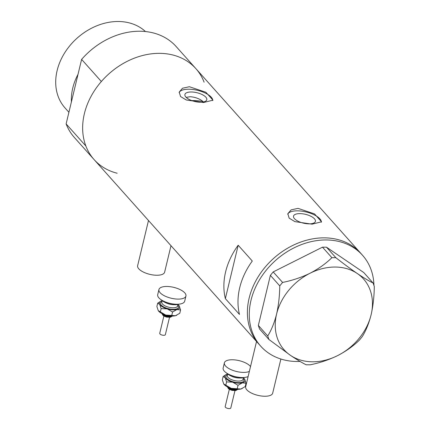 <?xml version="1.0" encoding="UTF-8"?>
<svg xmlns="http://www.w3.org/2000/svg" width="430" height="430" viewBox="0 0 430 430"><rect width="100%" height="100%" fill="white"/><g stroke="black" fill="none" stroke-linecap="round" stroke-linejoin="round"><path stroke-width="0.64" d="M280.881 359.023L272.679 393.176A13.878 5.579 -166.5 0 1 264.826 396.25A13.878 5.579 -166.5 0 1 251.319 393.015A13.878 5.579 -166.5 0 1 245.686 386.694L256.538 341.501M170.989 245.697L164.631 272.168A13.878 5.579 -166.5 0 1 156.778 275.248A13.878 5.579 -166.5 0 1 143.271 272.013A13.878 5.579 -166.5 0 1 137.638 265.692L148.49 220.499M186.185 97.384L190.135 96.718C195.182 97.089 199.488 98.69 203.057 101.528L202.933 102.06M200.423 102.227A11.255 4.526 13.5 0 0 206.792 99.733A11.255 4.526 13.5 0 0 202.229 94.605A11.255 4.526 13.5 0 0 191.275 91.982A11.255 4.526 13.5 0 0 184.905 94.476A11.255 4.526 13.5 0 0 189.469 99.604A11.255 4.526 13.5 0 0 200.423 102.227M309.036 223.863A11.255 4.526 13.5 0 0 315.405 221.369A11.255 4.526 13.5 0 0 310.842 216.242A11.255 4.526 13.5 0 0 299.887 213.619A11.255 4.526 13.5 0 0 293.518 216.113A11.255 4.526 13.5 0 0 298.081 221.24A11.255 4.526 13.5 0 0 309.036 223.863M312.105 224.164L321.57 221.805L314.518 213.898L298.001 208.367L291.121 209.872L287.826 213.705L289.154 218.15L294.883 221.622L312.105 224.164M321.409 222.208A17.351 6.977 13.5 0 0 297.41 210.84A17.351 6.977 13.5 0 0 287.729 214.258M203.492 102.528L212.957 100.169L205.905 92.267L189.388 86.731L182.508 88.236L179.213 92.068L180.541 96.513L186.271 99.986L203.492 102.528M212.796 100.572A17.351 6.977 13.5 0 0 188.797 89.204A17.351 6.977 13.5 0 0 179.117 92.622M225.363 298.63L239.472 314.427A68.246 54.067 -41.8 0 1 252.292 261.026L238.182 245.229A68.246 54.067 138.2 0 0 225.363 298.63L238.182 245.229M204.11 82.2A68.246 54.067 -41.8 0 0 195.897 68.66L176.15 46.542A68.246 54.067 -41.8 0 0 139.831 31.234A68.246 54.067 -41.8 0 0 81.609 59.394L101.356 81.512A68.246 54.067 -41.8 0 1 159.578 53.347A68.246 54.067 -41.8 0 1 195.897 68.66A68.246 54.067 138.2 0 0 159.578 53.347A68.246 54.067 138.2 0 0 93.374 92.359A68.246 54.067 138.2 0 0 94.084 159.573A68.246 54.067 -41.8 0 1 85.871 146.028L66.123 123.91A68.246 54.067 -41.8 0 0 74.336 137.455L258.839 344.081A68.246 54.067 -41.8 0 1 249.12 298.216A68.246 54.067 -41.8 0 1 297.979 243.117A68.246 54.067 -41.8 0 1 360.652 253.168A68.246 54.067 138.2 0 0 324.333 237.854A68.246 54.067 138.2 0 0 258.124 276.866A68.246 54.067 138.2 0 0 258.839 344.081L260.72 346.182A68.246 54.067 -41.8 0 1 251.002 300.323A68.246 54.067 -41.8 0 1 299.861 245.224A68.246 54.067 -41.8 0 1 362.533 255.275A68.246 54.067 -41.8 0 1 373.96 285.498M300.033 361.442A68.246 54.067 -41.8 0 1 260.72 346.182M268.895 339.447L290.363 355.287C296.77 359.604 302.037 362.769 306.16 364.78L310.148 364.807C319.646 362.936 328.805 359.867 337.631 355.605C346.134 351.186 353.406 346 359.442 340.055L362.264 336.604C365.968 330.681 368.913 323.392 371.117 314.738C373.127 305.832 374.186 296.421 374.293 286.514L373.127 283.042C369.085 281.075 363.818 277.909 357.33 273.55C350.74 269.024 343.581 263.746 335.862 257.704L331.874 257.677C325.951 263.547 318.678 268.734 310.068 273.233C301.376 277.447 292.212 280.51 282.585 282.435L279.758 285.88C279.65 295.824 278.592 305.23 276.581 314.104C274.372 322.785 271.421 330.079 267.734 335.97L268.895 339.447L259.505 328.928L258.344 325.456L267.734 335.97M373.127 283.042L363.742 272.523L326.472 247.191L335.862 257.704M331.874 257.677L322.489 247.164L273.195 271.921L282.585 282.435M279.758 285.88L270.368 275.367L258.344 325.456M310.068 273.233A53.212 42.151 138.2 0 0 276.581 314.104A53.212 42.151 138.2 0 0 290.363 355.287A53.212 42.151 138.2 0 0 337.631 355.605A53.212 42.151 138.2 0 0 371.117 314.738A53.212 42.151 138.2 0 0 357.33 273.55A53.212 42.151 138.2 0 0 310.068 273.233M270.368 275.367L273.195 271.921M322.489 247.164L326.472 247.191M203.057 101.528A60.152 47.649 138.2 0 0 193.581 100.577A60.152 47.649 138.2 0 0 191.78 100.593M71.396 101.942A55.524 43.984 -41.8 0 1 78.029 74.315M68.913 112.278L65.021 107.919A55.524 43.984 -41.8 0 1 64.441 53.234A55.524 43.984 -41.8 0 1 118.304 21.5A55.524 43.984 -41.8 0 1 145.474 31.54M117.137 173.231A68.246 54.067 -41.8 0 1 94.084 159.573M81.609 59.394L66.123 123.91M234.952 390.687L230.808 407.952A2.892 1.161 -166.5 0 1 230.066 408.5A2.892 1.161 -166.5 0 1 226.836 408.129A2.892 1.161 -166.5 0 1 225.18 406.603L229.33 389.338M244.326 377.47A10.411 4.187 -166.5 0 1 243.606 377.69A10.411 4.187 -166.5 0 1 226.975 373.304M248.121 376.562A13.878 5.579 -166.5 0 1 246.583 377.099A13.878 5.579 -166.5 0 1 231.087 375.331A13.878 5.579 -166.5 0 1 223.154 367.989L224.39 362.839A13.878 5.579 -166.5 0 1 227.948 360.211A13.878 5.579 -166.5 0 1 250.529 366.537M249.357 371.412A13.878 5.579 -166.5 0 1 247.82 371.95A13.878 5.579 -166.5 0 1 232.324 370.182A13.878 5.579 -166.5 0 1 224.39 362.839M242.369 382.84A10.411 4.187 -166.5 0 1 232.651 382.162A10.411 4.187 -166.5 0 1 225.196 377.76L226.583 381.904L232.651 382.162L238.026 385.291L242.369 382.84L246.019 383.259L244.638 379.12A10.411 4.187 -166.5 0 1 242.369 382.84M243.407 377.771A10.411 4.187 -166.5 0 1 244.444 378.835A10.411 4.187 -166.5 0 1 244.638 379.12L244.503 378.916M226.164 374.514L223.127 376.487L225.196 377.76A10.411 4.187 13.5 0 1 226.25 374.471A10.411 4.187 13.5 0 1 227.465 374.041A10.411 4.187 -166.5 0 1 227.658 373.992M242.192 388.543A10.411 4.187 -166.5 0 1 242.101 388.591A10.411 4.187 -166.5 0 1 240.886 389.021A10.411 4.187 -166.5 0 1 231.168 388.344A10.411 4.187 -166.5 0 1 223.912 384.221A10.411 4.187 -166.5 0 1 223.879 384.183M246.019 383.259L245.224 386.57L240.886 389.021L231.168 388.344L223.713 383.942L222.331 379.798L223.127 376.487M223.912 384.221L223.713 383.942M237.231 388.602L238.026 385.291M225.788 385.215L226.583 381.904M169.501 317.388L165.356 334.653A2.892 1.161 -166.5 0 1 164.615 335.201A2.892 1.161 -166.5 0 1 161.384 334.836A2.892 1.161 -166.5 0 1 159.734 333.304L163.878 316.039M178.88 304.171A10.411 4.187 -166.5 0 1 178.154 304.392A10.411 4.187 -166.5 0 1 161.524 300.006M185.932 296.023L184.696 301.172A13.878 5.579 -166.5 0 1 181.132 303.8A13.878 5.579 -166.5 0 1 165.641 302.032A13.878 5.579 -166.5 0 1 157.702 294.69L158.939 289.54A13.878 5.579 -166.5 0 1 162.502 286.912A13.878 5.579 -166.5 0 1 177.993 288.68A13.878 5.579 -166.5 0 1 185.932 296.023A13.878 5.579 -166.5 0 1 182.368 298.651A13.878 5.579 -166.5 0 1 166.878 296.883A13.878 5.579 -166.5 0 1 158.939 289.54M176.918 309.541A10.411 4.187 -166.5 0 1 167.2 308.864A10.411 4.187 -166.5 0 1 159.75 304.462L161.132 308.606L167.2 308.864L172.58 311.992L176.918 309.541L180.573 309.96L179.186 305.821A10.411 4.187 -166.5 0 1 176.918 309.541M177.955 304.472A10.411 4.187 -166.5 0 1 178.993 305.542A10.411 4.187 -166.5 0 1 179.186 305.821L179.052 305.623M160.713 301.215L157.676 303.188L159.75 304.462A10.411 4.187 13.5 0 1 160.804 301.172A10.411 4.187 13.5 0 1 162.019 300.742A10.411 4.187 -166.5 0 1 162.207 300.694M176.746 315.244A10.411 4.187 -166.5 0 1 176.649 315.292A10.411 4.187 -166.5 0 1 175.435 315.722A10.411 4.187 -166.5 0 1 165.717 315.045A10.411 4.187 -166.5 0 1 158.46 310.922A10.411 4.187 -166.5 0 1 158.428 310.885M180.573 309.96L179.778 313.276L175.435 315.722L165.717 315.045L158.267 310.643L156.88 306.499L157.676 303.188M158.46 310.922L158.267 310.643M171.785 315.303L172.58 311.992M160.336 311.917L161.132 308.606M227.841 387.387A5.203 2.091 13.5 0 0 236.419 389.908A5.203 2.091 13.5 0 0 237.161 389.623M227.669 373.955L227.293 375.519A8.095 3.257 13.5 0 0 231.921 379.803A8.095 3.257 13.5 0 0 240.961 380.835A8.095 3.257 13.5 0 0 243.036 379.298L243.412 377.739M243.213 378.577A9.256 3.72 -166.5 0 1 241.542 382.351A9.256 3.72 -166.5 0 1 229.271 380.287A9.256 3.72 -166.5 0 1 227.465 374.799M239.531 378.002A8.095 3.257 -166.5 0 1 231.001 375.954M162.395 314.088A5.203 2.091 13.5 0 0 170.968 316.614A5.203 2.091 13.5 0 0 171.71 316.324M162.218 300.661L161.841 302.22A8.095 3.257 13.5 0 0 166.475 306.504A8.095 3.257 13.5 0 0 175.51 307.536A8.095 3.257 13.5 0 0 177.59 306.004L177.966 304.44M177.762 305.284A9.256 3.72 -166.5 0 1 176.09 309.052A9.256 3.72 -166.5 0 1 163.819 306.988A9.256 3.72 -166.5 0 1 162.013 301.5M174.08 304.709A8.095 3.257 -166.5 0 1 165.555 302.661M195.897 68.66L362.533 255.275M227.604 387.215L228.314 388.543L229.4 389.381L232.06 390.418L235.876 390.542L237.451 389.58M226.852 386.57L230.131 388.569L232.35 389.268L234.533 389.634L238.413 389.349M162.153 313.916L162.862 315.244L163.954 316.082L166.614 317.125L170.425 317.243L172 316.281M161.4 313.276L164.679 315.271L166.899 315.969L169.081 316.34L172.962 316.05"/></g></svg>
